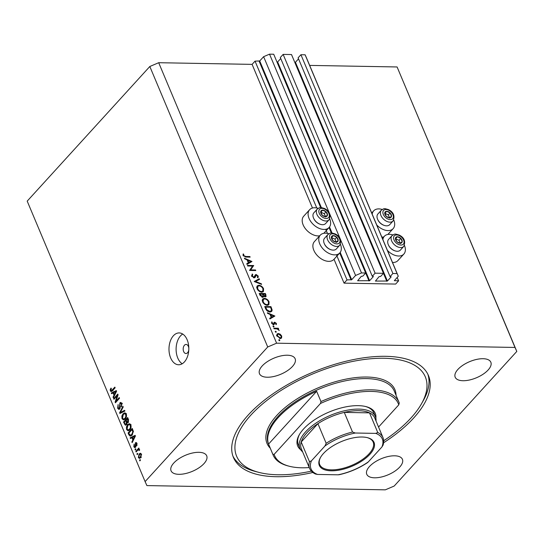 <?xml version="1.0" encoding="UTF-8"?>
<svg xmlns="http://www.w3.org/2000/svg" width="544" height="544" viewBox="0 0 544 544"><rect width="100%" height="100%" fill="white"/><g stroke="black" fill="none" stroke-linecap="round" stroke-linejoin="round"><path stroke-width="0.82" d="M347.011 279.915L344.06 283.152L395.658 284.07L398.602 280.833L394.325 280.677L398.283 276.223L397.079 273.571L392.904 273.496L390.068 276.604L391.17 276.889L387.396 281.03L375.421 281.078L379.073 276.672L380.644 276.434L383.472 273.326L375.108 273.176L372.28 276.284L373.381 276.57L369.607 280.711L357.626 280.758L361.277 276.352L362.848 276.121L365.677 273.013L361.502 272.938L355.586 275.461L351.689 279.732L347.011 279.915L336.423 254.728M369.016 280.962L273.714 54.237L269.532 54.162L263.616 56.685L259.726 60.955L255.041 61.139L316.764 207.971M325.734 229.296L327.454 233.403M255.041 61.139L252.096 64.376L312.48 208.019M334.023 259.264L344.06 283.152M263.616 56.685L355.586 275.461M269.532 54.162L361.502 272.938M277.059 62.186L277.644 61.934L369.607 280.711M280.745 58.528L277.644 61.934M375.108 273.176L283.145 54.4L280.316 57.508L372.28 276.284M283.145 54.4L291.509 54.55L383.472 273.326M294.848 62.506L295.433 62.254L387.396 281.03M298.534 58.847L295.433 62.254M398.283 276.223L306.32 57.446L305.116 54.794L300.934 54.72L298.105 57.827L390.068 276.604M300.934 54.72L392.904 273.496M305.116 54.794L397.079 273.571M397.174 277.44L398.602 280.833M188.816 348.187A4.549 2.836 -89 0 0 186.096 344.427A4.549 2.836 -89 0 0 184.443 345.236A4.549 2.836 -89 0 0 183.294 350.309A4.549 2.836 -89 0 0 185.939 353.525A4.549 2.836 -89 0 0 187.592 352.716A4.549 2.836 -89 0 0 188.788 349.86M381.813 237.055A13.192 8.418 42.3 0 0 382.078 237.062A13.192 8.418 42.3 0 0 383.758 236.932M382.221 209.474A13.192 8.418 42.3 0 0 378.855 208.896A13.192 8.418 42.3 0 0 373.66 210.861A13.192 8.418 42.3 0 0 372.198 214.166M376.747 224.998A13.192 8.418 42.3 0 0 387.967 230.588A13.192 8.418 42.3 0 0 393.162 228.623A13.192 8.418 42.3 0 0 393.747 219.966M404.437 245.398A13.192 8.418 -137.7 0 1 403.852 254.055L397.956 260.528A13.192 8.418 -137.7 0 1 392.768 262.494A13.192 8.418 -137.7 0 1 392.503 262.48M382.888 239.591A13.192 8.418 -137.7 0 1 384.35 236.293A13.192 8.418 -137.7 0 1 389.545 234.328A13.192 8.418 -137.7 0 1 392.911 234.899M403.852 254.055A13.192 8.418 -137.7 0 1 398.657 256.02A13.192 8.418 -137.7 0 1 387.444 250.43M319.716 235.79A13.192 8.418 -137.7 0 1 318.029 235.919A13.192 8.418 -137.7 0 1 305.062 228.249A13.192 8.418 -137.7 0 1 303.715 216.192L309.611 209.719A13.192 8.418 -137.7 0 1 314.806 207.754A13.192 8.418 -137.7 0 1 318.172 208.332M329.698 218.824A13.192 8.418 -137.7 0 1 329.113 227.48A13.192 8.418 -137.7 0 1 323.918 229.446A13.192 8.418 -137.7 0 1 310.957 221.775A13.192 8.418 -137.7 0 1 309.611 209.719M328.862 233.757A13.192 8.418 42.3 0 0 325.496 233.186A13.192 8.418 42.3 0 0 320.3 235.144L314.405 241.618A13.192 8.418 42.3 0 0 315.751 253.681A13.192 8.418 42.3 0 0 328.719 261.351A13.192 8.418 42.3 0 0 333.907 259.386L339.803 252.912A13.192 8.418 42.3 0 0 340.388 244.256M320.3 235.144A13.192 8.418 42.3 0 0 321.647 247.207A13.192 8.418 42.3 0 0 334.608 254.878A13.192 8.418 42.3 0 0 339.803 252.912M173.4 335.757A15.919 9.914 -89 0 0 169.368 353.512A15.919 9.914 -89 0 0 178.616 364.766A15.919 9.914 -89 0 0 184.402 361.937A15.919 9.914 -89 0 0 188.435 344.182A15.919 9.914 -89 0 0 179.187 332.928A15.919 9.914 -89 0 0 173.4 335.757M182.723 334.05A15.919 9.914 -89 0 0 180.513 335.886A15.919 9.914 -89 0 0 176.147 350.778A15.919 9.914 -89 0 0 182.192 363.766M383.602 442.755A105.76 47.852 157.2 0 0 413.685 417.989A105.76 47.852 157.2 0 0 428.448 375.53A105.76 47.852 157.2 0 0 350.54 360.203A105.76 47.852 157.2 0 0 248.22 415.038A105.76 47.852 157.2 0 0 233.451 457.497A105.76 47.852 157.2 0 0 312.861 472.491M173.76 463.046A19.332 8.745 157.2 0 0 171.061 470.805A19.332 8.745 157.2 0 0 185.307 473.606A19.332 8.745 157.2 0 0 204.007 463.583A19.332 8.745 157.2 0 0 206.706 455.824A19.332 8.745 157.2 0 0 192.467 453.023A19.332 8.745 157.2 0 0 173.76 463.046M369.471 466.534A19.332 8.745 157.2 0 0 366.772 474.293A19.332 8.745 157.2 0 0 381.011 477.095A19.332 8.745 157.2 0 0 399.718 467.072A19.332 8.745 157.2 0 0 402.417 459.313A19.332 8.745 157.2 0 0 388.171 456.511A19.332 8.745 157.2 0 0 369.471 466.534M457.892 369.444A19.332 8.745 157.2 0 0 455.192 377.21A19.332 8.745 157.2 0 0 469.438 380.011A19.332 8.745 157.2 0 0 488.138 369.988A19.332 8.745 157.2 0 0 490.838 362.222A19.332 8.745 157.2 0 0 476.598 359.421A19.332 8.745 157.2 0 0 457.892 369.444M262.188 365.956A19.332 8.745 157.2 0 0 259.488 373.714A19.332 8.745 157.2 0 0 273.734 376.516A19.332 8.745 157.2 0 0 292.434 366.493A19.332 8.745 157.2 0 0 295.134 358.734A19.332 8.745 157.2 0 0 280.894 355.932A19.332 8.745 157.2 0 0 262.188 365.956M146.907 485.588L385.308 489.838L394.182 486.05L516.8 351.424L514.998 347.446L276.597 343.189L267.723 346.977L145.105 481.61L146.907 485.588M252.566 266.091L247.676 266.002L247.432 265.411L253.66 265.526L250.628 269.885L255.53 269.974L255.775 270.558L249.546 270.45L252.566 266.091M252.776 274.55L252.348 275.971L253.939 277.27L255.347 274.829L256.142 274.482L258.271 276.121L257.951 277.841L257.346 277.304L257.604 276.039L256.414 275.067L255.027 277.494L254.177 277.862L251.709 275.958L252.232 273.992L252.776 274.55L251.362 276.066M256.414 275.067L254.653 276.726M254.204 281.52L259.23 278.78L259.495 279.412L255.503 281.506L261.331 283.771L261.596 284.403L254.204 281.52M257.047 288.66L257.224 285.858L258.842 285.267C260.916 285.484 262.494 286.634 263.568 288.728L263.418 291.557L261.766 292.148C259.685 291.931 258.114 290.768 257.047 288.66M262.548 301.75L262.732 298.948L264.343 298.357C266.417 298.574 267.995 299.724 269.076 301.818L268.92 304.647L267.267 305.238C265.186 305.021 263.616 303.858 262.548 301.75M267.322 312.739L274.89 316.037L269.933 318.947L269.668 318.308L271.259 317.376L270.008 314.405L267.594 313.378L267.322 312.739M278.793 340.211L279.086 339.674L279.834 340.231L279.541 340.768L278.793 340.211L279.086 339.674L278.752 340.048M279.371 340.741L279.834 340.231L279.541 340.768M516.8 351.424L397.093 66.96L514.998 347.446M397.093 66.96L309.658 65.402M252.096 64.376L158.692 62.71L276.597 343.189M281.411 338.164L280.378 338.45L276.998 335.934L277.114 333.941L278.297 333.499L280.187 334.186L281.71 336.022L281.581 338.014M275.237 331.738L275.522 331.201L276.27 331.758L275.985 332.296L275.237 331.738L275.522 331.201L275.189 331.575M275.808 332.262L276.27 331.758L275.985 332.296M274.06 328.76L273.816 328.175L278.365 328.256L278.61 328.841L277.943 328.828L279.242 330.521L277.195 328.923L274.06 328.76M273.013 326.454L273.299 325.917L274.047 326.468L273.761 327.005L273.013 326.454L273.299 325.917L272.966 326.284M273.584 326.978L274.047 326.468L273.761 327.005M274.713 322.191L276.413 323.422L276.284 324.639L275.72 324.231L275.856 323.415L274.978 322.782L274.176 324.462L273.571 324.673L271.667 323.245L271.708 321.892L272.292 322.286L272.211 323.224L273.299 324.081L274.101 322.402L274.713 322.191L273.836 323.156M272.904 324.516L273.666 323.932M270.008 311.95C267.954 311.794 266.472 310.658 265.567 308.557L264.717 306.524L270.939 306.639L272.143 310.032L271.755 311.358L270.008 311.95M259.957 295.208L259.209 293.44L265.438 293.549L266.084 296.589L265.309 296.874L263.663 296.099L263.446 297.031L262.602 297.33L259.957 295.208M244.399 258.196L251.967 261.494L247.01 264.404L246.738 263.765L248.329 262.834L247.085 259.869L244.671 258.835L244.399 258.196M243.76 255.537L245.745 256.476L249.886 256.544L250.131 257.135L245.929 257.06L243.107 255.496L243.161 253.926L243.787 254.286L243.365 255.972M117.232 395.685L113.948 399.296L113.662 398.616L117.79 394.08L118.096 394.808L115.967 401.18L119.252 397.569L119.537 398.249L115.416 402.778L115.11 402.05L117.232 395.685L117.796 395.699M119.707 409L118.844 409.428L117.64 408.258L118.109 404.539L118.143 407.782L119.408 408.333L119.891 402.832L120.686 402.41L121.822 403.485L121.434 406.851L121.346 404.042L120.17 403.519L119.836 404.192L120.265 406.905L119.707 409M119.993 408.598L118.932 408.578L120.108 408.347M122.393 403.315L120.17 403.519M124.909 411.026L119.918 413.494L119.619 412.787L122.924 406.3L123.223 407L120.238 412.576L124.61 410.319L124.909 411.026M122.026 418.69L121.856 416.051L122.998 413.834L124.76 412.801L126.256 414.045C126.793 416.051 126.446 417.69 125.229 418.962L123.461 419.92L122.026 418.69L122.835 418.703M126.596 429.57L126.432 426.924L127.568 424.714L129.336 423.674L130.832 424.925C131.362 426.931 131.022 428.57 129.798 429.842L128.037 430.8L126.596 429.57L127.412 429.583M131.906 437.723L130.431 438.505L130.132 437.798L135.136 435.356L135.415 436.016L132.172 442.639L131.872 441.932L132.865 440.008L131.906 437.723L132.614 437.736M140.44 460.265L139.849 460.918L139.563 460.238L140.155 459.585L140.44 460.265M158.692 62.71L149.818 66.497L267.723 346.977M149.818 66.497L27.2 201.124L145.105 481.61M140.706 457.62L139.393 458.422L138.353 457.531L139.135 453.995L140.42 453.234L141.46 454.118L140.706 457.62M137.795 453.975L137.21 454.628L136.925 453.948L137.51 453.295L137.795 453.975L136.925 453.948M137.659 450.282L136.102 451.989L135.816 451.309L138.815 448.018L139.101 448.698L138.625 449.222L139.495 449.439L139.604 450.255L139.067 450.473L138.319 449.732L137.659 450.282M139.359 449.235L138.625 449.222L139.495 449.439M139.604 449.963L138.319 449.732M135.871 449.385L135.279 450.038L134.994 449.358L135.585 448.705L135.871 449.385L134.994 449.358M136.619 442.796L135.442 442.775L136.932 443.346L136.728 445.835L136.51 443.843L135.789 443.387L135.476 447.331L134.783 447.698L133.831 446.787L134.116 444.108L134.28 446.359L135.116 446.733L135.442 442.775L136.041 442.462M135.769 446.91L134.81 446.889L135.844 446.746M136.911 443.292L135.789 443.387M132.042 435.078L130.2 436.152L128.908 434.88L128.098 432.949L132.226 428.42L133.362 431.392L132.042 435.078M126.412 424.735L125.46 425.245L123.522 422.069L127.65 417.54L128.506 419.574L128.221 422.504L127.051 422.722L126.412 424.735M127.493 422.878L127.949 422.742M113.077 392.931L111.602 393.713L111.302 393.006L116.307 390.565L116.586 391.224L113.342 397.848L113.043 397.14L114.036 395.216L113.077 392.931L113.784 392.945M110.344 390.905L110.208 389.565L111.037 388.083L111.377 388.702L110.84 390.408L111.438 390.742L114.859 387.11L115.144 387.79L112.343 390.871L111.153 391.653L110.344 390.905L112.071 390.796M110.84 390.408L112.445 390.762M140.434 460.251L139.563 460.238M139.271 457.545L138.353 457.531M140.862 454.09L139.135 453.995M140.352 457.966L140.134 457.579M141.025 454.573L140.393 454.077L139.427 454.675L138.788 457.076L139.427 457.565L140.386 456.974L141.025 454.573L141.61 454.58M141.182 456.987L140.386 456.974M136.707 451.323L135.816 451.309M139.114 449.67L139.434 449.324M134.572 446.801L133.831 446.787M135.946 446.291L135.327 446.277M137.054 445.23L136.388 445.216M137.095 443.85L136.51 443.843M131.709 437.825L130.132 437.798M132.124 437.723L132.525 437.526M135.32 436.166L132.478 437.417L133.253 439.253L134.851 436.159M132.512 441.946L131.872 441.932M133.457 440.021L132.865 440.008M133.824 439.266L133.253 439.253M129.683 434.894L128.908 434.88M128.989 432.97L128.098 432.949M131.213 435.812L130.88 435.316M132.029 429.631L128.867 433.099L129.356 434.268L130.642 435.241L131.764 434.398L132.818 431.793L132.029 429.631L132.736 429.644M133.198 430.794L132.512 430.78M133.402 431.807L132.818 431.793M132.573 434.411L131.764 434.398M131.866 435.261L130.322 435.302L132.104 435.336M126.983 426.938L126.432 426.924M128.615 424.728L127.568 424.714M129.554 424.531L130.2 424M129.003 430.522L128.547 429.957M130.349 425.456L129.254 424.524L127.847 425.401L127.078 429.032L128.173 429.95L129.526 429.148L130.336 427.836L130.349 425.456L131.016 425.469M130.927 427.849L130.336 427.836M130.322 429.162L129.526 429.148M124.413 422.09L123.522 422.069M127.452 418.751L126.222 420.104L127.044 421.933L127.867 421.899L127.452 418.751L128.166 418.764M128.588 421.913L127.044 421.933M125.739 420.634L124.29 422.226L125.188 424.17L126.126 424.062L126.269 421.886L125.739 420.634L126.446 420.648M126.854 424.075L125.188 424.17M122.414 416.058L121.856 416.051M124.046 413.848L122.998 413.834M124.977 413.651L125.623 413.12M124.433 419.642L123.978 419.077M125.78 414.582L124.685 413.644L123.277 414.521L122.502 418.152L123.604 419.07L124.95 418.268L125.766 416.962L125.78 414.582L126.439 414.589M126.358 416.969L125.766 416.962M125.752 418.282L124.95 418.268M121.278 412.821L119.619 412.787M121.72 412.604L120.238 412.576M118.415 408.272L117.64 408.258M121.468 402.859L119.891 402.832M121.829 406.246L121.094 406.232M122.012 404.049L121.346 404.042M119.762 408.932L119.558 408.592M114.553 398.63L113.662 398.616M116.858 401.193L115.967 401.18M116.062 402.07L115.11 402.05M112.88 393.033L111.302 393.006M113.295 392.931L113.696 392.734M116.491 391.374L113.648 392.625L114.424 394.461L116.022 391.367M113.682 397.154L113.043 397.14M114.628 395.23L114.036 395.216M114.995 394.475L114.424 394.461M110.82 389.572L110.208 389.565M279.868 334.533L280.187 334.186M281.289 336.478L281.71 336.022M280.711 337.885L280.758 338.429M276.76 334.818L278.297 333.499M280.133 337.865L281.037 337.525L281.146 336.008L278.542 334.091L277.63 334.438L277.556 335.94L280.133 337.865L279.691 338.348M277.195 336.342L277.556 335.94M277.624 329.066L278.365 328.256M275.822 324.074L276.413 323.422M273.278 324.904L274.638 322.939M273.489 324.666L274.455 323.612M271.592 323.054L272.292 322.286M271.857 323.612L272.211 323.224M273.068 324.584L273.632 323.966L273.068 324.584M269.872 318.791L271.259 317.376M272.823 316.88L273.183 317.036M270.511 318.192L272.476 317.261L273.659 315.962L270.783 314.738L271.762 317.077L273.659 315.962M270.586 318.369L271.762 317.077M270.348 315.214L270.783 314.738M270.422 307.21L270.939 306.639M270.939 311.1L272.143 310.032M270.966 311.324L270.953 311.841M270.552 307.21L265.601 307.122L266.859 309.747L269.763 311.365L271.116 310.903L271.415 309.679L270.552 307.21M265.166 307.605L265.601 307.122M269.294 311.875L269.763 311.365M266.478 310.168L266.859 309.747M263.602 299.18L264.343 298.357M268.614 302.321L269.076 301.818M268.219 304.293L268.165 305.123M262.29 299.771L263.092 299.656M267.022 304.654L268.328 304.171L268.444 301.832C267.573 300.104 266.295 299.146 264.595 298.948L263.316 299.404L263.18 301.736C264.03 303.484 265.309 304.456 267.022 304.654L266.56 305.164M262.759 302.199L263.18 301.736M264.914 294.12L265.438 293.549M262.548 297.323L263.663 296.099M264.636 296.745L265.384 294.923L265.05 294.127L263.051 294.086L265.05 296.29L265.479 296.147L264.867 296.82M262.779 294.964L263.221 294.481M262.616 294.562L263.051 294.086M261.936 297.201L263.017 295.691L262.412 294.08L260.1 294.039L262.358 296.738L262.874 296.548L262.208 297.282M260.018 295.344L260.447 294.875M259.665 294.515L260.1 294.039M258.101 286.09L258.842 285.267M263.112 289.231L263.568 288.728M262.718 291.203L262.664 292.033M256.788 286.681L257.591 286.566M261.521 291.564L262.82 291.081L262.942 288.742C262.072 287.014 260.787 286.056 259.094 285.858L257.815 286.321L257.672 288.653C258.529 290.394 259.808 291.366 261.521 291.564L261.059 292.074M257.258 289.109L257.672 288.653M254.83 281.765L258.053 280.078L259.23 278.78M255.15 281.894L255.503 281.506M260.977 284.165L261.331 283.771M251.94 276.413L252.348 275.971M253.524 277.726L253.939 277.27M253.762 277.8L254.449 277.046M254.986 275.747L256.142 274.482M254.98 275.774L255.401 275.842M257.672 276.774L258.271 276.121M254.612 276.78L255.231 276.359L254.361 277.644L255.537 276.352M252.042 266.812L253.66 265.526M252.477 266.818L253.708 265.649M252.532 266.941L249.975 270.456M250.104 270.456L250.628 269.885M255.007 270.545L255.53 269.974M246.942 264.255L248.329 262.834M249.9 262.344L250.26 262.5M247.581 263.656L249.553 262.718L250.73 261.426L247.853 260.202L248.839 262.541L250.73 261.426M247.656 263.833L248.839 262.541M247.425 260.678L247.853 260.202M249.363 257.122L249.886 256.544M242.991 255.15L243.787 254.286M243.175 255.653L243.664 255.109M323.755 216.247A3.978 2.543 42.3 0 0 325.496 216.696A3.978 2.543 42.3 0 0 327.468 215.07A3.978 2.543 42.3 0 0 326.053 211.8A3.978 2.543 42.3 0 0 322.66 210.147A3.978 2.543 42.3 0 0 320.688 211.772A3.978 2.543 42.3 0 0 322.102 215.05A3.978 2.543 42.3 0 0 323.755 216.247M323.721 215.954L325.496 216.696L327.468 215.07L326.053 211.8L322.66 210.147L320.688 211.772L322.102 215.05L323.721 215.954M320.219 224.271L319.77 224.114A7.188 4.59 -137.7 0 1 318.784 223.706A7.188 4.59 -137.7 0 1 313.827 218.708L313.636 218.28A7.963 5.08 42.3 0 0 319.117 223.815A7.963 5.08 42.3 0 0 320.219 224.271A7.963 5.08 42.3 0 0 325.645 223.523L329.018 219.817A7.963 5.08 -137.7 0 1 322.49 220.116A7.963 5.08 -137.7 0 1 317.247 209.1L313.874 212.799A7.963 5.08 42.3 0 0 313.636 218.28M325.543 216.655L324.285 213.738L320.81 212.16M325.7 217.008L327.468 215.07M324.285 213.738L326.053 211.8M320.892 212.092L322.66 210.147M387.804 217.389A3.978 2.543 42.3 0 0 389.545 217.838A3.978 2.543 42.3 0 0 391.517 216.213A3.978 2.543 42.3 0 0 390.102 212.942A3.978 2.543 42.3 0 0 386.709 211.29A3.978 2.543 42.3 0 0 384.737 212.915A3.978 2.543 42.3 0 0 386.152 216.192A3.978 2.543 42.3 0 0 387.804 217.389M387.77 217.097L389.545 217.838L391.517 216.213L390.102 212.942L386.709 211.29L384.737 212.915L386.152 216.192L387.77 217.097M384.268 225.413L383.819 225.264A7.188 4.59 -137.7 0 1 382.833 224.849A7.188 4.59 -137.7 0 1 377.876 219.851L377.686 219.422A7.963 5.08 42.3 0 0 383.166 224.958A7.963 5.08 42.3 0 0 384.268 225.413A7.963 5.08 42.3 0 0 389.694 224.665L393.067 220.959A7.963 5.08 -137.7 0 1 386.539 221.258A7.963 5.08 -137.7 0 1 381.296 210.242L377.924 213.942A7.963 5.08 42.3 0 0 377.686 219.422M389.592 217.797L388.334 214.88L384.86 213.302M389.749 218.151L391.517 216.213M388.334 214.88L390.102 212.942M384.941 213.234L386.709 211.29M398.494 242.821A3.978 2.543 42.3 0 0 400.234 243.27A3.978 2.543 42.3 0 0 402.206 241.645A3.978 2.543 42.3 0 0 400.792 238.367A3.978 2.543 42.3 0 0 397.399 236.722A3.978 2.543 42.3 0 0 395.427 238.347A3.978 2.543 42.3 0 0 396.841 241.618A3.978 2.543 42.3 0 0 398.494 242.821M398.46 242.529L400.234 243.27L402.206 241.645L400.792 238.367L397.399 236.722L395.427 238.347L396.841 241.618L398.46 242.529M394.958 250.845L394.509 250.689A7.188 4.59 -137.7 0 1 393.523 250.281A7.188 4.59 -137.7 0 1 388.572 245.276L388.375 244.848A7.963 5.08 42.3 0 0 393.856 250.39A7.963 5.08 42.3 0 0 394.958 250.845A7.963 5.08 42.3 0 0 400.391 250.09L403.757 246.391A7.963 5.08 -137.7 0 1 397.229 246.684A7.963 5.08 -137.7 0 1 391.986 235.668L388.613 239.374A7.963 5.08 42.3 0 0 388.375 244.848M400.282 243.229L399.024 240.312L395.549 238.728M400.438 243.583L402.206 241.645M399.024 240.312L400.792 238.367M395.631 238.666L397.399 236.722M334.444 241.679A3.978 2.543 42.3 0 0 336.185 242.128A3.978 2.543 42.3 0 0 338.157 240.502A3.978 2.543 42.3 0 0 336.743 237.225A3.978 2.543 42.3 0 0 333.35 235.579A3.978 2.543 42.3 0 0 331.378 237.204A3.978 2.543 42.3 0 0 332.792 240.475A3.978 2.543 42.3 0 0 334.444 241.679M334.41 241.386L336.185 242.128L338.157 240.502L336.743 237.225L333.35 235.579L331.378 237.204L332.792 240.475L334.41 241.386M330.908 249.703L330.46 249.546A7.188 4.59 -137.7 0 1 329.474 249.138A7.188 4.59 -137.7 0 1 324.523 244.134L324.326 243.705A7.963 5.08 42.3 0 0 329.807 249.247A7.963 5.08 42.3 0 0 330.908 249.703A7.963 5.08 42.3 0 0 336.342 248.948L339.708 245.249A7.963 5.08 -137.7 0 1 333.18 245.541A7.963 5.08 -137.7 0 1 327.937 234.525L324.564 238.231A7.963 5.08 42.3 0 0 324.326 243.705M336.233 242.087L334.975 239.17L331.5 237.585M336.389 242.44L338.157 240.502M334.975 239.17L336.743 237.225M331.582 237.524L333.35 235.579M300.682 449.738A42.078 19.04 -22.8 0 1 299.282 434.751A42.078 19.04 -22.8 0 1 303.538 429.019A42.078 19.04 -22.8 0 1 366.139 406.647A42.078 19.04 -22.8 0 1 375.863 418.132M299.601 434.207A40.943 18.523 157.2 0 0 298.323 444.536L299.894 448.276A40.943 18.523 -22.8 0 1 305.606 431.834A40.943 18.523 -22.8 0 1 345.216 410.611A40.943 18.523 -22.8 0 1 375.374 416.541A40.943 18.523 -22.8 0 1 376.006 420.981M383.69 440.742A102.354 46.308 157.2 0 0 411.012 417.942A102.354 46.308 157.2 0 0 421.369 403.995A102.354 46.308 157.2 0 0 373.993 358.51A102.354 46.308 157.2 0 0 250.893 415.086A102.354 46.308 157.2 0 0 258.747 472.348A102.354 46.308 157.2 0 0 311.365 471.145M427.815 374.15A105.76 47.852 -22.8 0 1 423.198 400.772L421.369 403.995M398.963 402.227A68.231 30.872 -22.8 0 0 320.967 401.567L316.642 391.286A68.231 30.872 157.2 0 0 278.365 417.432A68.231 30.872 157.2 0 0 268.552 444.088L272.87 454.376A68.231 30.872 -22.8 0 0 273.156 455.11L268.444 443.89A68.231 30.872 157.2 0 1 277.97 416.5A68.231 30.872 157.2 0 1 343.978 381.12A68.231 30.872 157.2 0 1 394.25 391.007L398.963 402.227A68.231 30.872 -22.8 0 1 399.248 402.961L398.766 404.858A67.096 30.355 157.2 0 0 320.484 403.464L274.142 454.349A67.096 30.355 157.2 0 0 289.122 466.208A67.096 30.355 157.2 0 0 309.23 467.554M289.122 466.208L287.926 465.895A68.231 30.872 -22.8 0 1 273.156 455.11M398.766 404.858L378.556 427.047M320.967 401.567L320.484 403.464M274.142 454.349L272.87 454.376M258.747 472.348L255.163 471.41A105.76 47.852 -22.8 0 1 232.914 456.076M375.374 416.541L373.803 412.801A40.943 18.523 157.2 0 0 365.527 406.497M316.642 391.286L268.552 444.088M369.893 454.328A29.682 13.43 -22.8 0 1 334.193 470.73A29.682 13.43 -22.8 0 1 320.45 457.545A29.682 13.43 -22.8 0 1 323.456 453.499A29.682 13.43 -22.8 0 1 367.615 437.716A29.682 13.43 -22.8 0 1 369.893 454.328M320.64 457.218A29.002 13.117 157.2 0 0 319.702 464.59A29.002 13.117 157.2 0 0 341.068 468.792A29.002 13.117 157.2 0 0 369.118 453.757A29.002 13.117 157.2 0 0 373.17 442.116A29.002 13.117 157.2 0 0 367.248 437.628M375.754 433.384L377.754 432.487A39.8 18.006 -22.8 0 1 382.969 437.553L374.721 417.921A39.8 18.006 157.2 0 0 369.505 412.855A39.8 18.006 157.2 0 0 344.277 412.406A39.8 18.006 157.2 0 0 317.92 423.66A39.8 18.006 157.2 0 0 306.891 432.786A39.8 18.006 157.2 0 0 301.199 442.014A39.8 18.006 157.2 0 0 301.335 448.766L309.584 468.404A39.8 18.006 -22.8 0 1 309.454 461.645L311.433 460.843A38.665 17.496 157.2 0 0 317.587 474.443L338.028 474.81A38.665 17.496 157.2 0 0 368.363 461.856L381.908 446.984A38.665 17.496 157.2 0 0 375.754 433.384L355.314 433.017A38.665 17.496 157.2 0 0 324.979 445.964L311.433 460.843M324.979 445.964L326.169 443.292L317.92 423.66L301.199 442.014L309.454 461.645M302.62 451.833A40.943 18.523 -22.8 0 1 299.894 448.276M377.754 432.487L369.505 412.855L344.277 412.406L352.532 432.038L355.314 433.017M368.363 461.856L367.513 462.624C358.85 468.384 349.411 472.41 339.184 474.715L338.028 474.81M382.969 437.553C383.914 439.858 383.942 442.388 383.058 445.148L381.908 446.984M317.587 474.443L315.493 474.035C312.616 472.722 310.651 470.846 309.584 468.404M259.134 61.214L320.668 207.597M329.059 227.548L331.357 233.022M339.748 252.98L351.098 279.983M259.726 60.955L321.368 207.604M329.521 226.984L332.064 233.036M340.211 252.416L351.689 279.732M383.466 273.333L386.804 281.282M135.891 445.468L135.225 445.454M134.701 437.471L134.157 437.464M125.134 424.102L124.372 424.089M128.622 419.88L127.922 419.866M127.024 421.899L126.269 421.886M122.577 412.175L121.006 412.148M120.074 405.851L119.503 405.838M115.879 392.68L115.328 392.673M112.914 390.238L112.023 390.225M271.055 308.448L271.497 307.958M265.486 308.353L265.914 307.877M265.526 295.317L265.975 294.828M245.242 257.026L245.745 256.476M323.585 217.784A6.14 3.917 42.3 0 0 329.304 215.961A6.14 3.917 42.3 0 0 324.578 209.059A6.14 3.917 42.3 0 0 318.852 210.882A6.14 3.917 42.3 0 0 323.585 217.784M387.634 218.926A6.14 3.917 42.3 0 0 393.353 217.104A6.14 3.917 42.3 0 0 388.627 210.202A6.14 3.917 42.3 0 0 382.901 212.024A6.14 3.917 42.3 0 0 387.634 218.926M398.324 244.358A6.14 3.917 42.3 0 0 404.042 242.536A6.14 3.917 42.3 0 0 399.316 235.634A6.14 3.917 42.3 0 0 393.591 237.449A6.14 3.917 42.3 0 0 398.324 244.358M334.274 243.216A6.14 3.917 42.3 0 0 339.993 241.393A6.14 3.917 42.3 0 0 335.267 234.491A6.14 3.917 42.3 0 0 329.542 236.307A6.14 3.917 42.3 0 0 334.274 243.216M270.246 448.174A69.374 31.389 -22.8 0 1 276.685 415.548A69.374 31.389 -22.8 0 1 349.527 378.468A69.374 31.389 -22.8 0 1 396.046 395.291M326.169 443.292A39.8 18.006 -22.8 0 1 352.532 432.038M371.708 213.003L373.66 210.861M140.393 454.077L141.447 454.097M139.427 457.565L141.202 457.599M138.564 449.657L139.563 449.677M129.254 424.524L131.036 424.558M128.173 429.95L129.955 429.984M127.418 422.158L128.459 422.178M125.569 424.374L127.35 424.408M124.685 413.644L126.46 413.678M123.604 419.07L125.385 419.104M111.275 390.782L113.057 390.816M323.809 233.308L329.113 227.48M382.398 238.435L384.35 236.293M387.858 234.457L393.162 228.623M281.037 337.525L279.861 338.824M277.63 334.438L276.447 335.73M271.116 310.903L269.94 312.195M268.328 304.171L267.145 305.47M263.316 299.404L262.14 300.703M262.82 291.081L261.644 292.38M257.815 286.321L256.639 287.613M255.938 275.25L254.762 276.542M329.018 219.817C331.044 214.778 329.514 210.99 324.428 208.461C319.484 207.06 320.436 207.162 317.247 209.1M393.067 220.959C395.094 215.92 393.564 212.133 388.477 209.603C383.534 208.202 384.486 208.304 381.296 210.242M403.757 246.391C405.783 241.352 404.253 237.565 399.167 235.028C394.223 233.634 395.175 233.73 391.986 235.668M339.708 245.249C341.734 240.21 340.204 236.422 335.118 233.886C330.174 232.492 331.126 232.587 327.937 234.525"/></g></svg>
